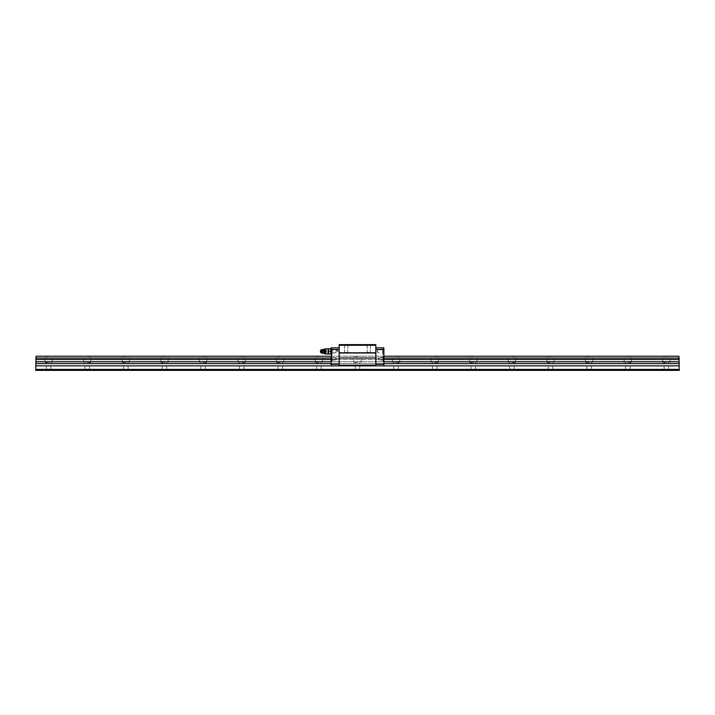 <?xml version="1.0" encoding="UTF-8"?>
<svg xmlns="http://www.w3.org/2000/svg" width="715" height="715" viewBox="0 0 715 715"><rect width="100%" height="100%" fill="white"/><g stroke="black" fill="none" stroke-linecap="round" stroke-linejoin="round"><path stroke-width="0.54" stroke-dasharray="3.58 2.68" d="M679.25 358.045L679.25 370.37L35.75 370.37L679.25 370.37L35.75 370.37L36.072 356.213L678.928 356.213L679.25 358.045L35.75 358.045M87.23 370.048L89.482 370.048L87.23 370.048M125.84 370.048L123.588 370.048L125.84 370.048M164.45 370.048L166.702 370.048L164.45 370.048M203.06 370.048L205.312 370.048L203.06 370.048M241.67 370.048L243.922 370.048L241.67 370.048M280.28 370.048L278.028 370.048L280.28 370.048M318.89 370.048L316.638 370.048L318.89 370.048M357.5 370.048L359.752 370.048L357.5 370.048M396.11 370.048L398.362 370.048L396.11 370.048M434.72 370.048L436.972 370.048L434.72 370.048M473.33 370.048L475.582 370.048L473.33 370.048M511.94 370.048L514.192 370.048L511.94 370.048M550.55 370.048L552.802 370.048L550.55 370.048M589.16 370.048L586.908 370.048L589.16 370.048M627.77 370.048L630.022 370.048L627.77 370.048M666.38 370.048L668.632 370.048L666.38 370.048M48.62 370.048L50.872 370.048L48.62 370.048M87.23 362.451L90.769 362.451L87.23 362.451M87.23 356.213L91.091 356.213L87.23 356.213M87.23 356.535L90.769 356.535L87.23 356.535M125.84 362.451L122.301 362.451L125.84 362.451M375.84 345.274L375.84 365.866L375.84 356.213L375.84 365.866L383.884 365.866L383.884 356.213L331.117 356.213L331.117 358.045L331.117 356.213L339.16 356.213L339.16 358.045L339.16 344.63L375.84 344.63L339.16 344.63L375.84 344.63L339.16 344.63L375.84 344.63L375.84 345.274L339.16 345.274M125.84 356.213L121.979 356.213L125.84 356.213M164.45 356.213L168.311 356.213L164.45 356.213M203.06 356.213L206.921 356.213L203.06 356.213M241.67 356.213L245.531 356.213L241.67 356.213M280.28 356.213L276.419 356.213L280.28 356.213M318.89 356.213L322.751 356.213L318.89 356.213M357.5 356.213L361.361 356.213L357.5 356.213M396.11 356.213L399.971 356.213L396.11 356.213M434.72 356.213L438.581 356.213L434.72 356.213M473.33 356.213L469.469 356.213L473.33 356.213M511.94 356.213L515.801 356.213L511.94 356.213M550.55 356.213L554.411 356.213L550.55 356.213M589.16 356.213L585.299 356.213L589.16 356.213M627.77 356.213L631.631 356.213L627.77 356.213M666.38 356.213L662.519 356.213L666.38 356.213M48.62 356.213L52.481 356.213L48.62 356.213M679.25 359.529L35.75 359.529M679.25 361.781L35.75 361.781M679.25 363.613L35.75 363.613M679.25 365.866L35.75 365.866M679.25 369.405L35.75 369.405M679.25 370.37L35.75 370.37L679.25 370.37M375.84 365.222L339.16 365.222L339.16 365.866L339.16 363.613L375.84 363.613L375.84 361.781L375.84 363.613L339.16 363.613L339.16 361.781L339.16 365.866L339.16 364.257L339.16 365.866L375.84 365.866L339.16 365.866L339.16 363.613L339.16 365.866L383.884 365.866L331.117 365.866L331.117 347.848L331.117 354.443L331.117 347.848L339.16 347.848L339.16 349.456L339.16 347.848M383.884 356.213L339.16 356.213L383.884 356.213L383.884 363.613L331.117 363.613L331.117 358.045L331.117 365.866L331.117 363.613L339.16 363.613L339.16 356.213L339.16 363.613L331.117 363.613M383.884 361.781L339.16 361.781L375.84 361.781L375.84 359.529L375.84 361.781L383.884 361.781L331.117 361.781L339.16 361.781L339.16 359.529L339.16 361.781L331.117 361.781M383.884 359.529L331.117 359.529L339.16 359.529L339.16 358.045L339.16 359.529L331.117 359.529M339.16 365.222L339.16 358.018L383.884 358.045L331.117 358.045L339.16 358.045L339.16 356.213L331.117 356.213M48.62 362.451L45.081 362.451L48.62 362.451M48.62 356.535L45.081 356.535L48.62 356.535M666.38 362.451L662.841 362.451L666.38 362.451M666.38 356.535L662.841 356.535L666.38 356.535M627.77 362.451L631.309 362.451L627.77 362.451M627.77 356.535L631.309 356.535L627.77 356.535M589.16 362.451L585.621 362.451L589.16 362.451M589.16 356.535L585.621 356.535L589.16 356.535M550.55 362.451L547.011 362.451L550.55 362.451M550.55 356.535L547.011 356.535L550.55 356.535M511.94 362.451L515.479 362.451L511.94 362.451M511.94 356.535L515.479 356.535L511.94 356.535M473.33 362.451L469.791 362.451L473.33 362.451M473.33 356.535L469.791 356.535L473.33 356.535M434.72 362.451L438.259 362.451L434.72 362.451M434.72 356.535L438.259 356.535L434.72 356.535M396.11 362.451L399.649 362.451L396.11 362.451M396.11 356.535L399.649 356.535L396.11 356.535M357.5 362.451L353.961 362.451L357.5 362.451M357.5 356.535L353.961 356.535L357.5 356.535M318.89 362.451L315.351 362.451L318.89 362.451M318.89 356.535L315.351 356.535L318.89 356.535M280.28 362.451L276.741 362.451L280.28 362.451M280.28 356.535L276.741 356.535L280.28 356.535M241.67 362.451L245.209 362.451L241.67 362.451M241.67 356.535L245.209 356.535L241.67 356.535M203.06 362.451L206.599 362.451L203.06 362.451M203.06 356.535L206.599 356.535L203.06 356.535M164.45 362.451L160.911 362.451L164.45 362.451M164.45 356.535L160.911 356.535L164.45 356.535M125.84 356.535L122.301 356.535L125.84 356.535M346.239 344.63L348.169 344.63L346.239 344.63M346.239 344.979L347.821 344.979L346.239 344.979M346.239 352.352L347.821 352.352L346.239 352.352M368.761 344.63L366.831 344.63L368.761 344.63M368.761 344.979L367.179 344.979L368.761 344.979M368.761 352.352L367.179 352.352L368.761 352.352M383.884 358.045L331.117 358.045M375.84 344.952L339.16 344.952L375.84 344.952M375.84 352.799L339.16 352.799M375.84 352.995L339.16 352.995M375.84 357.822L339.16 357.822M335.782 358.85L335.782 357.804L335.782 358.85M339.16 365.866L331.117 365.866M339.16 364.257L339.16 349.456L339.16 364.257L331.117 364.257M331.117 356.821L331.76 356.821L331.117 356.821L331.76 356.821L331.76 360.878L331.117 360.878L331.76 360.878L331.76 356.821L331.76 360.878L331.117 360.878M339.16 349.456L331.117 349.456M332.144 347.848L332.144 351.387L332.144 347.848M332.144 351.387L332.144 354.443L332.144 349.778L332.144 352.995L332.144 351.387L331.117 351.387L332.144 351.387M332.421 351.387L332.421 350.055L332.421 351.387M337.292 351.387L337.292 350.055L337.292 351.387M331.76 358.85L331.76 357.563L331.76 358.85M332.001 358.85L332.001 359.895L332.001 358.85M379.218 358.85L379.218 357.804L379.218 358.85M375.84 364.257L375.84 347.848L375.84 364.257L383.884 364.257L383.884 365.866L375.84 365.866M383.884 356.821L383.24 356.821L383.24 360.878L383.884 360.878L383.24 360.878L383.884 360.878L383.884 356.821L383.24 356.821L383.24 360.878L383.24 356.821L383.884 356.821L383.884 349.456L375.84 349.456M383.884 360.878L383.884 364.257M375.84 347.848L383.884 347.848L383.884 351.387L383.884 349.456M383.884 351.387L383.884 354.443L383.884 351.387L382.856 351.387L382.856 347.848L383.884 347.848L382.856 347.848L382.856 354.443L382.856 349.778L382.856 352.995L382.856 351.387L383.884 351.387M383.884 363.613L375.84 363.613L383.884 363.613L383.884 365.866M382.579 351.387L382.579 350.055L382.579 351.387M377.708 351.387L377.708 350.055L377.708 351.387M383.24 358.85L383.24 357.563L383.24 358.85M382.999 358.85L382.999 359.895L382.999 358.85M330.714 353.961L328.48 353.961L328.48 351.387L330.714 351.387L331.117 353.961M336.264 350.091L335.952 352.995L335.952 349.778L331.117 349.778L331.117 352.995L331.117 349.778M331.117 352.995L336.264 352.683M331.117 348.813L331.117 352.674L331.117 348.813L330.714 351.387M325.111 349.555L323.913 349.671M325.111 353.961L325.111 348.813M323.913 353.103L325.111 353.219M323.913 350.788L323.913 351.986L323.913 350.788L324.503 351.387L323.913 351.986L324.503 351.387L323.913 350.788M325.656 349.858L325.656 352.915M323.913 349.957A1.931 1.367 -90 0 0 323.913 352.817M323.564 349.635A1.931 1.367 -90 0 0 322.778 351.387A1.931 1.367 -90 0 0 323.564 353.139M328.48 348.813L328.078 350.1L328.48 348.813L330.714 348.813M328.48 351.387L328.48 353.961M323.913 349.546A1.868 1.323 -90 0 0 322.822 351.387A1.868 1.323 -90 0 0 323.913 353.228M322.215 349.51A1.904 1.35 -90 0 0 321.106 351.387A1.904 1.35 -90 0 0 322.215 353.264M322.608 349.492A1.895 1.341 -90 0 0 321.303 351.387A1.895 1.341 -90 0 0 322.608 353.281M323.252 349.698A1.689 1.198 -90 0 0 321.991 351.387A1.689 1.198 -90 0 0 323.252 353.076M323.377 349.707A1.68 1.189 -90 0 0 323.171 349.733A1.68 1.189 -90 0 0 322.197 351.387A1.68 1.189 -90 0 0 323.171 353.04A1.68 1.189 -90 0 0 323.377 353.067L323.502 353.013M89.482 370.048L89.482 362.451M84.978 370.048L84.978 362.451M90.769 362.451L91.091 356.213M83.691 362.451L83.369 356.213M50.872 370.048L50.872 362.451M46.368 370.048L46.368 362.451M52.159 362.451L52.481 356.213M45.081 362.451L44.759 356.213M668.632 370.048L668.632 362.451M664.128 370.048L664.128 362.451M669.919 362.451L670.241 356.213M662.841 362.451L662.519 356.213M630.022 370.048L630.022 362.451M625.518 370.048L625.518 362.451M631.309 362.451L631.631 356.213M624.231 362.451L623.909 356.213M591.412 370.048L591.412 362.451M586.908 370.048L586.908 362.451M592.699 362.451L593.021 356.213M585.621 362.451L585.299 356.213M552.802 370.048L552.802 362.451M548.298 370.048L548.298 362.451M554.089 362.451L554.411 356.213M547.011 362.451L546.689 356.213M514.192 370.048L514.192 362.451M509.688 370.048L509.688 362.451M515.479 362.451L515.801 356.213M508.401 362.451L508.079 356.213M475.582 370.048L475.582 362.451M471.078 370.048L471.078 362.451M476.869 362.451L477.191 356.213M469.791 362.451L469.469 356.213M436.972 370.048L436.972 362.451M432.468 370.048L432.468 362.451M438.259 362.451L438.581 356.213M431.181 362.451L430.859 356.213M398.362 370.048L398.362 362.451M393.858 370.048L393.858 362.451M399.649 362.451L399.971 356.213M392.571 362.451L392.249 356.213M359.752 370.048L359.752 362.451M355.248 370.048L355.248 362.451M361.039 362.451L361.361 356.213M353.961 362.451L353.639 356.213M321.142 370.048L321.142 362.451M316.638 370.048L316.638 362.451M322.429 362.451L322.751 356.213M315.351 362.451L315.029 356.213M282.532 370.048L282.532 362.451M278.028 370.048L278.028 362.451M283.819 362.451L284.141 356.213M276.741 362.451L276.419 356.213M243.922 370.048L243.922 362.451M239.418 370.048L239.418 362.451M245.209 362.451L245.531 356.213M238.131 362.451L237.809 356.213M205.312 370.048L205.312 362.451M200.808 370.048L200.808 362.451M206.599 362.451L206.921 356.213M199.521 362.451L199.199 356.213M166.702 370.048L166.702 362.451M162.198 370.048L162.198 362.451M167.989 362.451L168.311 356.213M160.911 362.451L160.589 356.213M128.092 370.048L128.092 362.451M123.588 370.048L123.588 362.451M129.379 362.451L129.701 356.213M122.301 362.451L121.979 356.213M347.821 344.979L347.821 352.352L347.821 344.979M344.657 344.979L344.657 352.352L344.657 344.979M346.239 353.264L347.821 352.352L346.239 353.264L344.657 352.352L346.239 353.264M370.343 344.979L370.343 352.352L370.343 344.979M367.179 344.979L367.179 352.352L367.179 344.979M368.761 353.264L370.343 352.352L368.761 353.264L367.179 352.352L368.761 353.264M336.381 358.85L335.782 357.804L331.76 357.563L335.782 357.804L336.381 358.85L335.782 359.895L331.76 360.137L335.782 359.895L336.381 358.85M331.117 354.443L332.144 354.443M332.144 352.995L337.292 352.718L338.061 351.387L337.292 350.055L332.144 349.778M378.619 358.85L379.218 359.895L383.24 360.137L379.218 359.895L378.619 358.85L379.218 357.804L383.24 357.563L379.218 357.804L378.619 358.85M383.884 354.443L382.856 354.443M382.856 349.778L377.708 350.055L376.939 351.387L377.708 352.718L382.856 352.995M321.643 352.03L324.038 352.03M321.643 350.743L324.038 350.743"/><path stroke-width="1.07" d="M679.25 369.405L35.75 369.405L35.75 370.37L679.25 370.37L678.928 356.213L383.884 356.213M331.117 356.213L36.072 356.213L35.75 369.405M679.25 365.866L383.884 365.866L383.884 347.848L375.84 347.848M339.16 345.274L375.84 345.274L375.84 344.63L339.16 344.63L339.16 365.866L35.75 365.866M679.25 363.613L383.884 363.613M331.117 363.613L35.75 363.613M679.25 361.781L383.884 361.781M331.117 361.781L35.75 361.781M679.25 359.529L383.884 359.529M331.117 359.529L35.75 359.529M679.25 358.045L383.884 358.045M331.117 358.045L35.75 358.045M375.84 345.274L375.84 352.799L339.16 352.799M375.84 352.799L375.84 365.866L339.16 365.866M375.84 358.018L339.16 358.018M375.84 352.995L339.16 352.995M375.84 365.222L339.16 365.222M339.16 364.257L331.117 364.257L331.117 360.878L331.76 360.878L331.117 349.456L339.16 349.456M339.16 347.848L331.117 347.848L331.117 349.456M331.117 364.257L331.117 365.866M331.117 360.878L331.117 356.821M375.84 365.866L383.884 365.866M383.884 356.821L383.24 356.821L383.24 360.878L383.884 360.878M375.84 349.456L383.884 349.456M375.84 364.257L383.884 364.257M323.913 353.29L325.111 353.961L330.714 353.961L330.714 348.813L328.48 348.813L328.48 353.961M328.48 348.813L325.111 348.813L323.913 349.483M325.111 348.813L325.111 349.555L323.913 349.671L325.656 349.858A1.931 1.367 -90 0 1 326.192 351.387A1.931 1.367 -90 0 1 325.656 352.915L325.111 353.961M323.913 353.103L325.111 353.219L323.913 353.103M323.564 353.139A1.931 1.367 -90 0 0 324.145 353.317A1.931 1.367 -90 0 0 325.504 351.387A1.931 1.367 -90 0 0 324.145 349.456A1.931 1.367 -90 0 0 323.564 349.635M328.078 348.813L328.078 353.961M328.48 351.387L330.714 351.387M322.09 351.387A0.643 0.456 -90 0 0 321.187 351.387A0.643 0.456 -90 0 0 322.09 351.387M320.436 351.387A1.707 1.207 -90 0 0 321.428 353.067A1.707 1.207 -90 0 0 322.84 351.387A1.707 1.207 -90 0 0 321.428 349.707A1.707 1.207 -90 0 0 320.436 351.387M323.377 349.707A1.68 1.189 -90 0 1 324.565 351.387A1.68 1.189 -90 0 1 323.377 353.067L323.913 353.228A1.868 1.323 -90 0 0 325.459 351.387A1.868 1.323 -90 0 0 323.913 349.546L323.341 349.698M321.428 353.067L322.215 353.264A1.904 1.35 -90 0 0 323.797 351.387A1.904 1.35 -90 0 0 322.215 349.51L323.001 349.564A1.895 1.341 -90 0 0 322.608 349.492M322.608 353.281A1.895 1.341 -90 0 0 323.001 353.21A1.895 1.341 -90 0 0 323.984 351.387A1.895 1.341 -90 0 0 323.001 349.564L323.502 349.76A1.689 1.198 -90 0 0 323.252 349.698M323.252 353.076A1.689 1.198 -90 0 0 323.502 353.013A1.689 1.198 -90 0 0 324.378 351.387A1.689 1.198 -90 0 0 323.502 349.76M321.428 349.707L322.215 349.51M322.215 353.264L323.502 353.013"/></g></svg>
